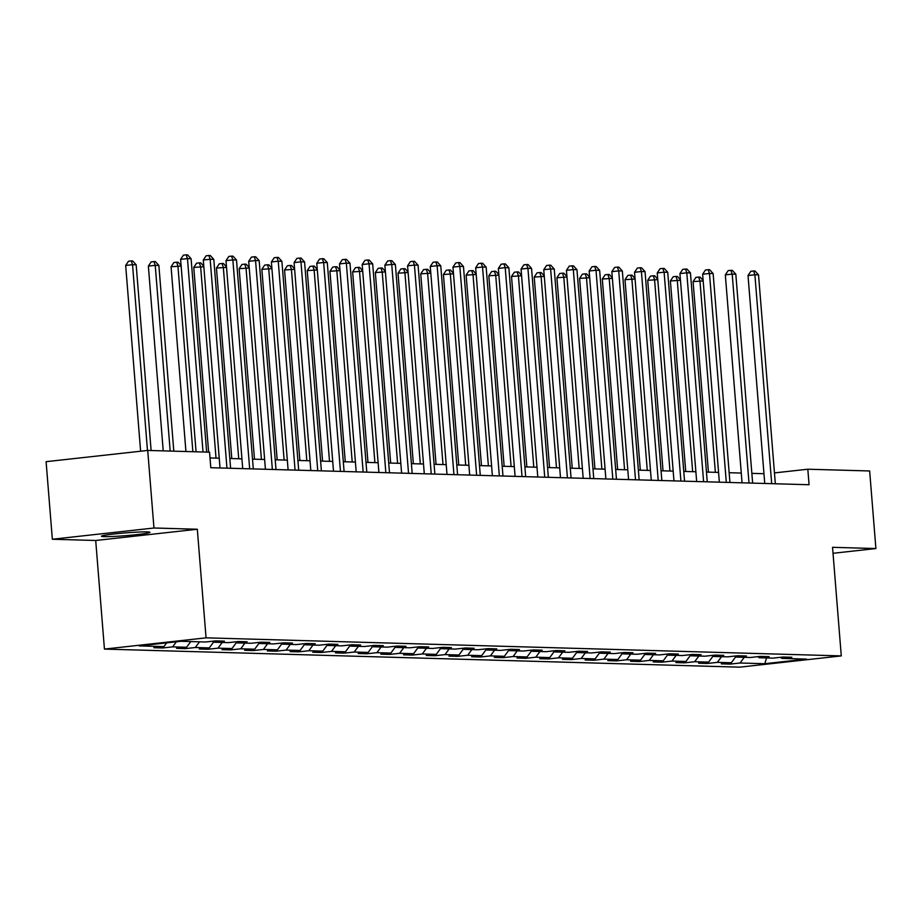 <?xml version="1.0" encoding="UTF-8"?>
<svg xmlns="http://www.w3.org/2000/svg" width="922" height="922" viewBox="0 0 922 922"><rect width="100%" height="100%" fill="white"/><g stroke="black" fill="none" stroke-linecap="round" stroke-linejoin="round"><path stroke-width="1.38" d="M147.128 531.89A24.318 1.395 175.4 0 0 119.802 533.389A24.318 1.395 175.4 0 0 101.455 536.212A24.318 1.395 175.4 0 0 104.278 536.639A24.318 1.395 175.4 0 0 131.604 535.152A24.318 1.395 175.4 0 0 149.94 532.317A24.318 1.395 175.4 0 0 147.128 531.89M104.44 649.088L739.663 667.159L841.279 655.911L206.055 637.84L104.44 649.088L95.704 540.488L197.32 529.24L153.962 528.006L52.347 539.243L95.704 540.488M52.347 539.243L46.1 461.68L147.716 450.432L153.962 528.006M780.646 657.294L781.81 658.389L791.837 657.271L783.101 657.029L773.074 658.135L759.117 657.743L769.132 656.625L760.408 656.383L750.381 657.49L736.413 657.098L746.44 655.98L737.715 655.738L727.688 656.844L713.72 656.452L723.747 655.335L715.011 655.093L704.984 656.199L691.016 655.807L701.043 654.689L692.318 654.447L682.292 655.554L668.323 655.15L678.35 654.044L669.614 653.802L659.599 654.908L645.631 654.505L655.646 653.398L646.921 653.156L636.895 654.263L622.926 653.859L632.953 652.753L624.229 652.511L614.202 653.617L600.234 653.214L610.26 652.108L601.524 651.866L591.498 652.972L577.541 652.569L587.556 651.462L578.832 651.209L568.805 652.327L554.837 651.923L564.863 650.817L556.139 650.563L546.112 651.681L532.144 651.278L542.171 650.171L533.435 649.918L523.408 651.036L509.44 650.632L519.466 649.526L510.742 649.272L500.715 650.39L486.747 649.987L496.774 648.881L488.038 648.627L478.022 649.745L464.054 649.342L474.069 648.235L465.345 647.982L455.318 649.1L441.35 648.696L451.377 647.59L442.652 647.336L432.625 648.454L418.657 648.051L428.684 646.944L419.948 646.691L409.921 647.797L395.964 647.405L405.98 646.299L397.255 646.045L387.228 647.152L373.26 646.76L383.287 645.654L374.562 645.4L364.536 646.506L350.567 646.115L360.594 645.008L351.858 644.755L341.832 645.861L327.863 645.469L337.89 644.363L329.166 644.109L319.139 645.216L305.17 644.824L315.197 643.717L306.461 643.464L296.446 644.57L282.478 644.178L292.493 643.072L283.769 642.818L273.742 643.925L259.774 643.533L269.8 642.415L261.076 642.173L251.049 643.279L237.081 642.888L247.108 641.77L238.372 641.528L228.345 642.634L214.388 642.242L224.403 641.124L215.679 640.882L205.652 641.989L180.919 641.286L139.176 645.907L163.909 646.61L153.882 647.717L162.618 647.97L162.514 646.76M781.81 658.389L806.543 659.092L764.799 663.713L740.066 663.01L730.04 664.117L729.947 662.906M162.618 647.97L172.633 646.864L186.601 647.256L176.575 648.362L185.31 648.615L195.337 647.509L209.306 647.901L199.279 649.007L208.003 649.261L218.03 648.154L231.998 648.546L221.972 649.653L230.707 649.906L240.734 648.8L254.691 649.192L244.676 650.298L253.4 650.552L263.427 649.445L277.395 649.837L267.368 650.955L276.093 651.197L286.12 650.091L300.088 650.483L290.061 651.6L298.797 651.842L308.824 650.736L322.792 651.128L312.765 652.246L321.49 652.488L331.517 651.381L345.485 651.773L335.458 652.891L344.194 653.133L354.209 652.027L368.178 652.419L358.162 653.537L366.887 653.779L376.914 652.672L390.882 653.064L380.855 654.182L389.58 654.424L399.606 653.318L413.575 653.71L403.548 654.827L412.284 655.069L422.311 653.963L436.267 654.366L426.252 655.473L434.977 655.715L445.003 654.608L458.972 655.012L448.945 656.118L457.669 656.36L467.696 655.254L481.664 655.657L471.638 656.764L480.374 657.006L490.4 655.899L504.369 656.303L494.342 657.409L503.066 657.651L513.093 656.545L527.061 656.948L517.035 658.054L525.77 658.308L535.786 657.19L549.754 657.593L539.739 658.7L548.463 658.953L558.49 657.835L572.458 658.239L562.432 659.345L571.156 659.599L581.183 658.481L595.151 658.884L585.124 659.991L593.86 660.244L603.887 659.126L617.844 659.53L607.828 660.636L616.553 660.89L626.58 659.772L640.548 660.175L630.521 661.281L639.246 661.535L649.272 660.417L663.241 660.82L653.214 661.927L661.95 662.18L671.977 661.062L685.945 661.466L675.918 662.572L684.643 662.826L694.669 661.719L708.638 662.111L698.611 663.218L707.347 663.471L717.362 662.365L731.33 662.757L721.315 663.863L730.04 664.117M147.716 450.432L209.548 452.183L210.804 467.708L809.067 484.73L807.822 469.217L774.457 472.905M757.953 656.648L759.117 657.743M731.33 662.757L735.86 656.579M717.362 662.365L721.534 656.671M735.249 656.003L736.413 657.098M708.638 662.111L713.167 655.934M694.669 661.719L698.841 656.026M712.556 655.358L713.72 656.452M685.945 661.466L690.474 655.288M671.977 661.062L676.137 655.381M689.863 654.712L691.016 655.807M663.241 660.82L667.77 654.643M649.272 660.417L653.444 654.735M667.159 654.067L668.323 655.15M640.548 660.175L645.077 653.998M626.58 659.772L630.752 654.09M644.466 653.421L645.631 654.505M617.844 659.53L622.373 653.352M603.887 659.126L608.047 653.444M621.762 652.776L622.926 653.859M595.151 658.884L599.68 652.707M581.183 658.481L585.355 652.799M599.069 652.131L600.234 653.214M572.458 658.239L576.988 652.061M558.49 657.835L562.662 652.154M576.377 651.485L577.541 652.569M549.754 657.593L554.283 651.416M535.786 657.19L539.958 651.508M553.673 650.84L554.837 651.923M527.061 656.948L531.591 650.759M513.093 656.545L517.265 650.851M530.98 650.194L532.144 651.278M504.369 656.303L508.898 650.114M490.4 655.899L494.561 650.206M508.287 649.549L509.44 650.632M481.664 655.657L486.194 649.468M467.696 655.254L471.868 649.561M485.583 648.904L486.747 649.987M458.972 655.012L463.501 648.823M445.003 654.608L449.175 648.915M462.89 648.258L464.054 649.342M436.267 654.366L440.797 648.178M422.311 653.963L426.471 648.27M440.186 647.613L441.35 648.696M413.575 653.71L418.104 647.532M399.606 653.318L403.778 647.624M417.493 646.967L418.657 648.051M390.882 653.064L395.411 646.887M376.914 652.672L381.086 646.979M394.8 646.322L395.964 647.405M368.178 652.419L372.707 646.241M354.209 652.027L358.381 646.334M372.096 645.677L373.26 646.76M345.485 651.773L350.014 645.596M331.517 651.381L335.689 645.688M349.403 645.031L350.567 646.115M322.792 651.128L327.322 644.951M308.824 650.736L312.984 645.043M326.711 644.386L327.863 645.469M300.088 650.483L304.617 644.305M286.12 650.091L290.292 644.397M304.006 643.74L305.17 644.824M277.395 649.837L281.925 643.66M263.427 649.445L267.599 643.752M281.314 643.095L282.478 644.178M254.691 649.192L259.22 643.014M240.734 648.8L244.895 643.107M258.609 642.45L259.774 643.533M231.998 648.546L236.528 642.369M218.03 648.154L222.202 642.461M235.917 641.793L237.081 642.888M209.306 647.901L213.835 641.724M195.337 647.509L199.509 641.816M213.224 641.147L214.388 642.242M186.601 647.256L190.773 641.562M172.633 646.864L176.356 641.793M163.909 646.61L166.651 642.865M833.027 553.292L875.9 548.544L869.653 470.969L807.822 469.217M875.9 548.544L832.543 547.311L841.279 655.911M197.32 529.24L206.055 637.84M763.969 473.701L751.845 473.355M741.265 473.055L729.152 472.709M718.572 472.41L706.459 472.064M695.88 471.764L683.755 471.419M673.175 471.119L661.062 470.773M650.483 470.462L638.37 470.128M627.79 469.817L615.666 469.482M605.086 469.171L592.973 468.837M582.393 468.526L570.269 468.18M559.689 467.88L547.576 467.535M536.996 467.235L524.883 466.889M514.303 466.59L502.179 466.244M491.599 465.944L479.486 465.598M468.906 465.299L456.793 464.953M446.213 464.653L434.089 464.308M423.509 464.008L411.396 463.662M400.816 463.363L388.692 463.017M378.112 462.717L365.999 462.371M355.419 462.072L343.307 461.726M332.727 461.426L320.602 461.081M310.023 460.781L297.91 460.435M287.33 460.136L275.217 459.79M264.637 459.49L252.513 459.144M241.933 458.845L229.82 458.499M219.24 458.199L210.02 457.934M764.799 663.713L766.539 657.951M740.066 663.01L744.238 657.317M185.31 648.615L185.218 647.405M208.003 649.261L207.911 648.051M230.707 649.906L230.604 648.708M253.4 650.552L253.308 649.353M276.093 651.197L276.001 649.998M298.797 651.842L298.693 650.644M321.49 652.488L321.398 651.289M344.194 653.133L344.09 651.935M366.887 653.779L366.795 652.58M389.58 654.424L389.487 653.225M412.284 655.069L412.18 653.871M434.977 655.715L434.884 654.516M457.669 656.36L457.577 655.162M480.374 657.006L480.27 655.807M503.066 657.651L502.974 656.452M525.77 658.308L525.667 657.098M548.463 658.953L548.371 657.743M571.156 659.599L571.064 658.389M593.86 660.244L593.756 659.034M616.553 660.89L616.461 659.679M639.246 661.535L639.153 660.325M661.95 662.18L661.846 660.97M684.643 662.826L684.55 661.616M707.347 663.471L707.243 662.261M203.024 451.999L187.466 258.609L191.096 258.713L206.655 452.103M196.075 451.803L180.597 259.37L187.466 258.609L186.163 254.841L187.627 254.887L191.096 258.713M180.597 259.37L183.42 255.14L186.163 254.841M151.116 450.524L136.168 264.798L132.538 264.695L125.669 265.455L140.617 451.215M125.669 265.455L128.492 261.226L131.235 260.914L132.538 264.695L147.474 450.455M131.235 260.914L132.699 260.961L136.168 264.798M226.962 468.169L210.158 259.266L213.8 259.37L230.604 468.272M220.024 467.961L203.289 260.016L210.158 259.266L208.868 255.486L210.32 255.532L213.8 259.37M203.289 260.016L206.125 255.786L208.868 255.486M249.666 468.814L232.851 259.912L236.493 260.016L253.296 468.918M242.716 468.607L225.994 260.672L232.851 259.912L231.56 256.132L233.012 256.178L236.493 260.016M225.994 260.672L228.817 256.431L231.56 256.132M173.809 451.169L158.872 265.444L155.23 265.34L148.361 266.101L163.229 450.87M148.361 266.101L151.185 261.871L153.939 261.571L155.23 265.34L170.178 451.065M153.939 261.571L155.392 261.606L158.872 265.444M181.138 266.078L171.066 266.746L185.933 451.515M171.066 266.746L173.889 262.516L176.632 262.217L177.923 265.985L192.871 451.711M176.632 262.217L178.084 262.251L181.092 265.571M272.359 469.459L255.555 260.557L259.186 260.661L276.001 469.563M265.421 469.252L248.686 261.318L255.555 260.557L254.265 256.777L255.717 256.823L259.186 260.661M248.686 261.318L251.51 257.077L254.265 256.777M295.063 470.105L278.248 261.203L281.89 261.306L298.693 470.208M288.113 469.909L271.379 261.963L278.248 261.203L276.957 257.422L278.409 257.469L281.89 261.306M271.379 261.963L274.214 257.734L276.957 257.422M317.756 470.75L300.952 261.848L304.583 261.952L321.398 470.854M310.806 470.554L294.083 262.609L300.952 261.848L299.65 258.068L301.114 258.114L304.583 261.952M294.083 262.609L296.907 258.379L299.65 258.068M203.831 266.723L193.758 267.392L208.626 452.16M193.758 267.392L196.582 263.162L199.336 262.862L200.627 266.631L216.025 458.107M199.336 262.862L200.789 262.897L203.797 266.216M226.524 267.368L216.451 268.037L231.779 458.557M216.451 268.037L219.286 263.807L222.029 263.508L223.32 267.276L238.729 458.753M222.029 263.508L223.481 263.542L226.489 266.861M249.228 268.014L239.155 268.682L254.484 459.202M239.155 268.682L241.979 264.453L244.722 264.153L246.024 267.922L261.422 459.398M244.722 264.153L246.186 264.188L249.182 267.507M340.449 471.396L323.645 262.493L327.287 262.597L344.09 471.499M333.51 471.2L316.776 263.254L323.645 262.493L322.354 258.713L323.806 258.759L327.287 262.597M316.776 263.254L319.6 259.024L322.354 258.713M271.921 268.659L261.848 269.328L277.176 459.848M261.848 269.328L264.672 265.098L267.426 264.798L268.717 268.567L284.126 460.043M267.426 264.798L268.878 264.833L271.886 268.152M363.153 472.041L346.338 263.139L349.98 263.243L366.783 472.145M356.203 471.845L339.48 263.899L346.338 263.139L345.047 259.359L346.499 259.405L349.98 263.243M339.48 263.899L342.304 259.67L345.047 259.359M294.625 269.305L284.552 269.973L299.88 460.493M284.552 269.973L287.376 265.743L290.119 265.444L291.41 269.212L306.819 460.689M290.119 265.444L291.571 265.478L294.579 268.798M385.845 472.686L369.042 263.784L372.672 263.888L389.487 472.79M378.907 472.49L362.173 264.545L369.042 263.784L367.74 260.004L369.203 260.05L372.672 263.888M362.173 264.545L364.997 260.315L367.74 260.004M317.318 269.95L307.245 270.619L322.573 461.138M307.245 270.619L310.069 266.389L312.812 266.089L314.114 269.858L329.511 461.334M312.812 266.089L314.275 266.124L317.272 269.443M408.538 473.332L391.735 264.43L395.377 264.533L412.18 473.435M401.6 473.136L384.866 265.19L391.735 264.43L390.444 260.649L391.896 260.695L395.377 264.533M384.866 265.19L387.701 260.961L390.444 260.649M340.011 270.595L329.938 271.264L345.266 461.784M329.938 271.264L332.773 267.034L335.516 266.735L336.807 270.503L352.216 461.98M335.516 266.735L336.968 266.769L339.976 270.088M431.242 473.977L414.427 265.075L418.069 265.179L434.873 474.081M424.293 473.781L407.57 265.836L414.427 265.075L413.137 261.295L414.589 261.341L418.069 265.179M407.57 265.836L410.394 261.606L413.137 261.295M362.715 271.241L352.642 271.909L367.97 462.429M352.642 271.909L355.466 267.68L358.209 267.38L359.499 271.149L374.908 462.625M358.209 267.38L359.661 267.415L362.669 270.734M453.935 474.623L437.132 265.72L440.762 265.824L457.577 474.726M446.997 474.427L430.263 266.481L437.132 265.72L435.841 261.94L437.293 261.986L440.762 265.824M430.263 266.481L433.086 262.251L435.841 261.94M385.408 271.886L375.335 272.555L390.663 463.075M375.335 272.555L378.158 268.325L380.913 268.025L382.204 271.794L397.601 463.27M380.913 268.025L382.365 268.072L385.373 271.379M476.639 475.268L459.824 266.366L463.466 266.47L480.27 475.372M469.69 475.072L452.956 267.126L459.824 266.366L458.534 262.586L459.986 262.632L463.466 266.47M452.956 267.126L455.791 262.897L458.534 262.586M408.1 272.532L398.027 273.2L413.356 463.72M398.027 273.2L400.863 268.97L403.606 268.671L404.896 272.451L420.305 463.916M403.606 268.671L405.058 268.717L408.066 272.025M499.332 475.913L482.529 267.011L486.159 267.115L502.974 476.017M492.383 475.717L475.66 267.772L482.529 267.011L481.226 263.231L482.69 263.277L486.159 267.115M475.66 267.772L478.483 263.542L481.226 263.231M430.805 273.177L420.732 273.846L436.06 464.365M420.732 273.846L423.555 269.616L426.298 269.316L427.601 273.096L442.998 464.561M426.298 269.316L427.762 269.362L430.758 272.67M522.025 476.559L505.221 267.657L508.863 267.76L525.667 476.662M515.087 476.363L498.353 268.417L505.221 267.657L503.931 263.888L505.383 263.923L508.863 267.76M498.353 268.417L501.176 264.188L503.931 263.888M453.497 273.834L443.424 274.502L458.753 465.011M443.424 274.502L446.248 270.261L449.002 269.962L450.293 273.742L465.702 465.207M449.002 269.962L450.455 270.008L453.463 273.315M544.729 477.204L527.914 268.302L531.556 268.406L548.36 477.308M537.78 477.008L521.057 269.063L527.914 268.302L526.623 264.533L528.076 264.568L531.556 268.406M521.057 269.063L523.88 264.833L526.623 264.533M476.201 274.479L466.129 275.148L481.457 465.656M466.129 275.148L468.952 270.907L471.695 270.607L472.986 274.387L488.395 465.852M471.695 270.607L473.147 270.653L476.155 273.972M567.422 477.85L550.618 268.947L554.249 269.051L571.064 477.953M560.484 477.654L543.75 269.708L550.618 268.947L549.316 265.179L550.78 265.213L554.249 269.051M543.75 269.708L546.573 265.478L549.316 265.179M498.894 275.125L488.821 275.793L504.15 466.302M488.821 275.793L491.645 271.564L494.388 271.252L495.69 275.033L511.088 466.497M494.388 271.252L495.852 271.299L498.848 274.618M590.115 478.495L573.311 269.593L576.953 269.697L593.756 478.599M583.177 478.299L566.442 270.353L573.311 269.593L572.02 265.824L573.472 265.859L576.953 269.697M566.442 270.353L569.277 266.124L572.02 265.824M521.587 275.77L511.514 276.439L526.842 466.947M511.514 276.439L514.349 272.209L517.092 271.898L518.383 275.678L533.792 467.143M517.092 271.898L518.544 271.944L521.552 275.263M612.819 479.14L596.004 270.238L599.646 270.342L616.449 479.244M605.869 478.944L589.146 270.999L596.004 270.238L594.713 266.47L596.165 266.504L599.646 270.342M589.146 270.999L591.97 266.769L594.713 266.47M544.291 276.416L534.218 277.084L549.547 467.592M534.218 277.084L537.042 272.854L539.785 272.543L541.076 276.323L556.485 467.788M539.785 272.543L541.237 272.589L544.245 275.909M635.512 479.786L618.708 270.884L622.338 270.987L639.153 479.889M628.573 479.59L611.839 271.644L618.708 270.884L617.417 267.115L618.869 267.15L622.338 270.987M611.839 271.644L614.663 267.415L617.417 267.115M566.984 277.061L556.911 277.729L572.239 468.238M556.911 277.729L559.735 273.5L562.489 273.189L563.78 276.969L579.177 468.434M562.489 273.189L563.941 273.235L566.949 276.554M658.216 480.431L641.401 271.529L645.043 271.633L661.846 480.535M651.266 480.235L634.532 272.29L641.401 271.529L640.11 267.76L641.562 267.795L645.043 271.633M634.532 272.29L637.367 268.06L640.11 267.76M589.677 277.706L579.604 278.375L594.932 468.883M579.604 278.375L582.439 274.145L585.182 273.834L586.473 277.614L601.882 469.079M585.182 273.834L586.634 273.88L589.642 277.199M680.909 481.077L664.105 272.174L667.735 272.278L684.55 481.18M673.959 480.881L657.236 272.935L664.105 272.174L662.803 268.406L664.266 268.44L667.735 272.278M657.236 272.935L660.06 268.705L662.803 268.406M612.381 278.352L602.308 279.02L617.636 469.529M602.308 279.02L605.132 274.791L607.875 274.479L609.177 278.26L624.574 469.736M607.875 274.479L609.338 274.526L612.335 277.845M703.601 481.722L686.798 272.82L690.44 272.924L707.243 481.826M696.663 481.526L679.929 273.58L686.798 272.82L685.507 269.051L686.959 269.086L690.44 272.924M679.929 273.58L682.753 269.351L685.507 269.051M635.074 278.997L625.001 279.666L640.329 470.174M625.001 279.666L627.824 275.436L630.579 275.125L631.87 278.905L647.279 470.381M630.579 275.125L632.031 275.171L635.039 278.49M726.306 482.367L709.491 273.465L713.132 273.569L729.936 482.471M719.356 482.171L702.633 274.226L709.491 273.465L708.2 269.697L709.652 269.731L713.132 273.569M702.633 274.226L705.457 269.996L708.2 269.697M657.778 279.643L647.705 280.311L663.033 470.819M647.705 280.311L650.529 276.081L653.272 275.77L654.562 279.55L669.971 471.027M653.272 275.77L654.724 275.816L657.732 279.135M748.998 483.013L732.195 274.111L735.825 274.214L752.64 483.116M742.06 482.817L725.326 274.871L732.195 274.111L730.892 270.342L732.356 270.388L735.825 274.214M725.326 274.871L728.149 270.642L730.892 270.342M680.471 280.288L670.398 280.956L685.726 471.476M670.398 280.956L673.221 276.727L675.964 276.416L677.267 280.196L692.664 471.672M675.964 276.416L677.428 276.462L680.424 279.781M771.691 483.658L754.888 274.768L758.529 274.86L775.333 483.762M764.753 483.462L748.019 275.517L754.888 274.768L753.597 270.987L755.049 271.033L758.529 274.86M748.019 275.517L750.854 271.287L753.597 270.987M703.163 280.933L693.09 281.602L708.419 472.122M693.09 281.602L695.926 277.372L698.669 277.073L699.959 280.841L715.368 472.318M698.669 277.073L700.121 277.107L703.129 280.426"/></g></svg>
